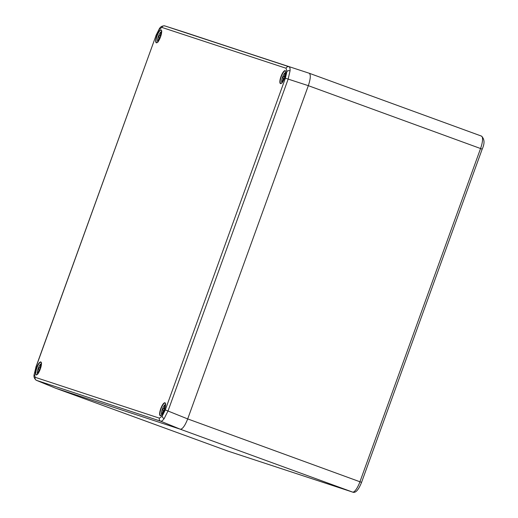 <?xml version="1.0" encoding="UTF-8"?>
<svg xmlns="http://www.w3.org/2000/svg" width="518" height="518" viewBox="0 0 518 518"><rect width="100%" height="100%" fill="white"/><g stroke="black" fill="none" stroke-linecap="round" stroke-linejoin="round"><path stroke-width="0.78" d="M39.99 369.826L39.595 369.781L38.416 372.954M41.349 364.84L40.203 368.104L40.546 368.304M40.365 366.252L41.285 363.72A5.458 1.541 -70 0 0 38.196 368.382A5.458 1.541 -70 0 0 37.607 373.873L39.115 369.625L38.403 369.217L38.902 367.851L39.724 367.948L40.365 366.252L40.786 366.401M38.526 371.335L38.941 371.49M39.588 369.794L39.115 369.625M40.281 368.149L39.724 367.948M40.003 369.8L38.403 369.217M40.501 368.434L38.902 367.851M164.141 410.651L163.746 410.606L162.568 413.772M165.501 405.665L164.355 408.929L164.698 409.129M164.517 407.077L165.436 404.539A5.458 1.541 -70 0 0 162.348 409.207A5.458 1.541 -70 0 0 161.758 414.691L163.267 410.444L162.555 410.036L163.047 408.676L163.876 408.773L164.517 407.077L164.938 407.226M162.678 412.16L163.092 412.315M163.74 410.619L163.267 410.444M164.433 408.974L163.876 408.773M164.154 410.625L162.555 410.036M164.653 409.259L163.047 408.676M164.769 25.9L288.999 66.744C289.847 67.081 290.197 68.441 290.054 70.817L288.131 79.176L168.046 410.897L164.154 418.609C162.73 420.564 161.577 421.432 160.69 421.192L36.487 380.354L55.691 388.241A12.095 3.412 -70 0 0 55.691 388.247L180.335 429.228L160.69 421.192A2.422 2.318 -71.8 0 1 159.414 418.155L162.212 416.096L165.3 409.919L285.379 78.199L286.946 71.523L286.078 68.253L161.875 27.415L159.078 29.474L155.989 35.651L35.91 367.372L34.343 374.048L35.211 377.318L159.414 418.155M165.3 409.919L187.691 418.926A12.095 3.412 -70 0 0 187.697 418.92L308.327 85.677A12.095 3.412 -70 0 0 308.333 85.671L285.379 78.199M286.078 68.253A2.422 2.318 -71.8 0 1 288.999 66.744L184.563 32.252A12.095 3.412 -70 0 0 184.557 32.252L164.795 25.906C162.283 25.732 160.451 26.716 159.285 28.866L159.285 28.866A2.422 1.625 35.5 0 0 159.078 29.474M284.363 78.548L283.968 78.496L282.789 81.669M285.722 73.556L284.57 76.819L284.919 77.02M284.738 74.968L285.658 72.436A5.458 1.541 -70 0 0 282.563 77.098A5.458 1.541 -70 0 0 281.98 82.589L283.488 78.341L282.776 77.933L283.268 76.567L284.091 76.664L284.738 74.968L285.159 75.123M282.899 80.057L283.314 80.206M283.961 78.516L283.488 78.341M284.654 76.871L284.091 76.664M284.376 78.516L282.776 77.933M284.874 77.156L283.268 76.567M35.211 377.318A2.422 2.318 -71.8 0 0 36.487 380.354L55.627 388.222L227.933 451.094A2.422 2.318 108.2 0 0 227.998 451.12L227.901 451.081A12.095 3.412 -70 0 0 227.901 451.081L55.672 388.235L180.335 429.228C182.55 429.15 185.004 425.718 187.691 418.926L308.333 85.671C310.606 78.749 310.897 74.605 309.201 73.239L164.789 25.906A2.422 2.318 -71.8 0 0 161.875 27.415M34.343 374.048A2.422 1.658 4 0 0 34.11 374.676L34.11 374.676C33.625 376.91 34.395 378.794 36.422 380.329L36.254 380.244M160.211 37.723L159.816 37.678L158.637 40.844M161.571 32.738L160.418 36.001L160.768 36.195M160.586 34.149L161.506 31.611A5.458 1.541 -70 0 0 158.411 36.279A5.458 1.541 -70 0 0 157.828 41.764L159.337 37.516L158.625 37.108L159.117 35.748L159.945 35.846L160.586 34.149L161.007 34.298M158.748 39.232L159.162 39.387M159.809 37.691L159.337 37.516M160.502 36.046L159.945 35.846M160.224 37.691L158.625 37.108M160.722 36.331L159.117 35.748M187.697 418.92L359.932 481.772L480.562 148.53L308.327 85.677M227.901 451.081A12.095 3.412 -70 0 0 227.933 451.094L352.57 492.074L180.335 429.228M309.259 73.258L481.436 136.085A12.095 3.412 -70 0 1 481.462 136.098L309.227 73.245M352.57 492.074A12.095 3.412 -70 0 0 359.932 481.772L361.558 482.381C358.45 490.112 355.477 493.35 352.635 492.1A2.422 2.318 -71.8 0 1 352.57 492.074M480.562 148.53A12.095 3.412 -70 0 0 481.462 136.098C484.595 139.051 484.835 143.395 482.187 149.139L480.562 148.53M352.635 492.1L227.998 451.12A2.422 2.318 108.2 0 0 228.069 451.139M160.269 415.721A6.883 1.942 110 0 1 160.761 408.644A6.883 1.942 110 0 1 164.951 402.777A6.883 1.942 110 0 1 164.459 409.855A6.883 1.942 110 0 1 160.269 415.721M165.08 403.082A6.643 1.878 -70 0 0 161.033 408.741A6.643 1.878 -70 0 0 160.554 415.572A6.643 1.878 -70 0 0 160.567 415.572C162.995 416.161 167.094 402.9 165.119 403.095A6.643 1.878 -70 0 0 165.08 403.082M280.491 83.618A6.883 1.942 110 0 1 280.983 76.534A6.883 1.942 110 0 1 285.172 70.675A6.883 1.942 110 0 1 284.68 77.752A6.883 1.942 110 0 1 280.491 83.618M285.295 70.972A6.643 1.878 -70 0 0 281.255 76.632A6.643 1.878 -70 0 0 280.775 83.463A6.643 1.878 -70 0 0 280.788 83.469C283.216 84.052 287.315 70.791 285.34 70.992A6.643 1.878 -70 0 0 285.295 70.972M156.339 42.793A6.883 1.942 110 0 1 156.831 35.716A6.883 1.942 110 0 1 161.02 29.85A6.883 1.942 110 0 1 160.528 36.927A6.883 1.942 110 0 1 156.339 42.793M161.15 30.154A6.643 1.878 -70 0 0 157.103 35.813A6.643 1.878 -70 0 0 156.624 42.644A6.643 1.878 -70 0 0 156.637 42.644C159.065 43.234 163.164 29.973 161.189 30.167A6.643 1.878 -70 0 0 161.15 30.154M36.118 374.896A6.883 1.942 110 0 1 36.61 367.819A6.883 1.942 110 0 1 40.799 361.952A6.883 1.942 110 0 1 40.307 369.036A6.883 1.942 110 0 1 36.118 374.896M40.928 362.257A6.643 1.878 -70 0 0 36.882 367.916A6.643 1.878 -70 0 0 36.402 374.747A6.643 1.878 -70 0 0 36.415 374.747C38.844 375.336 42.942 362.076 40.967 362.276A6.643 1.878 -70 0 0 40.928 362.257M34.11 374.676L35.91 367.372M164.154 418.609A2.422 1.625 -144.5 0 1 162.212 416.096M290.054 70.817A2.422 1.658 -176 0 0 286.946 71.523M155.989 35.651L35.813 367.34M41.576 363.474L39.491 365.546C37.471 369.399 36.869 372.306 37.691 374.261M165.728 404.299L163.643 406.371C161.622 410.224 161.02 413.124 161.843 415.086M482.187 149.139L361.558 482.381M285.949 72.196L283.858 74.262C281.844 78.114 281.242 81.022 282.064 82.977M159.285 28.866L155.892 35.625M161.797 31.371L159.706 33.443C157.692 37.296 157.09 40.197 157.912 42.152"/></g></svg>
